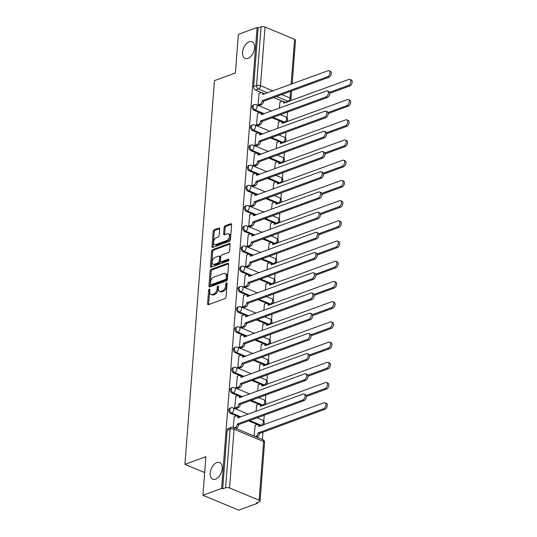 <?xml version="1.0" encoding="UTF-8"?>
<svg xmlns="http://www.w3.org/2000/svg" width="537" height="537" viewBox="0 0 537 537"><rect width="100%" height="100%" fill="white"/><g stroke="black" fill="none" stroke-linecap="round" stroke-linejoin="round"><path stroke-width="0.81" d="M209.349 289.094A0.967 0.577 -67.5 0 0 208.631 290.222L207.591 303.734A1.383 0.826 -67.5 0 0 207.987 304.674A1.383 0.826 -67.5 0 0 208.416 304.667L225.03 298.579A1.383 0.826 -67.5 0 0 226.05 296.968L227.091 283.455A0.967 0.577 -67.5 0 0 226.815 282.798A0.967 0.577 -67.5 0 0 226.513 282.804A0.967 0.577 -67.5 0 0 225.795 283.932L225.661 285.677A4.424 2.638 -67.5 0 1 222.399 290.826L221.009 291.336A4.424 2.638 -67.5 0 1 219.626 291.356A4.424 2.638 -67.5 0 1 218.371 288.349L218.505 286.604A0.967 0.577 -67.5 0 0 218.23 285.946A0.967 0.577 -67.5 0 0 217.928 285.946A0.967 0.577 -67.5 0 0 217.217 287.073L217.082 288.825A4.424 2.638 -67.5 0 1 213.813 293.974L212.43 294.484A4.424 2.638 -67.5 0 1 211.048 294.498A4.424 2.638 -67.5 0 1 209.792 291.497L209.927 289.745A0.967 0.577 -67.5 0 0 209.652 289.087A0.967 0.577 -67.5 0 0 209.349 289.094M209.907 289.967A0.967 0.577 -67.5 0 0 209.678 290.651L208.638 304.164A1.383 0.826 -67.5 0 0 208.658 304.573M227.07 283.677A0.967 0.577 -67.5 0 0 226.842 284.362L226.708 286.114L225.661 285.677M218.492 286.818A0.967 0.577 -67.5 0 0 218.257 287.51L218.123 289.255L217.082 288.825M247.953 58.405A9.015 5.377 -67.5 0 0 254.263 50.042A9.015 5.377 -67.5 0 0 252.048 41.785A9.015 5.377 -67.5 0 0 249.228 41.826A9.015 5.377 -67.5 0 0 242.925 50.189A9.015 5.377 -67.5 0 0 245.134 58.446A9.015 5.377 -67.5 0 0 247.953 58.405M215.579 479.179A9.015 5.377 -67.5 0 0 221.888 470.808A9.015 5.377 -67.5 0 0 219.673 462.558A9.015 5.377 -67.5 0 0 216.854 462.592A9.015 5.377 -67.5 0 0 210.544 470.962A9.015 5.377 -67.5 0 0 212.759 479.212A9.015 5.377 -67.5 0 0 215.579 479.179M282.972 122.315L283.523 122.543A2.819 1.98 69.9 0 0 284.691 122.604L285.724 122.221A2.819 1.98 -110.1 0 1 284.556 122.168L273.051 117.388M281.415 142.527L281.965 142.755A2.819 1.98 69.9 0 0 283.14 142.808L284.174 142.433A2.819 1.98 -110.1 0 1 282.999 142.379L271.494 137.6M279.858 162.738L280.415 162.966A2.819 1.98 69.9 0 0 281.583 163.02L282.616 162.644A2.819 1.98 -110.1 0 1 281.448 162.583L269.943 157.811M278.307 182.942L278.857 183.177A2.819 1.98 69.9 0 0 280.025 183.231L281.059 182.849A2.819 1.98 -110.1 0 1 279.891 182.795L268.386 178.016M276.75 203.154L277.3 203.382A2.819 1.98 69.9 0 0 278.475 203.436L279.508 203.06A2.819 1.98 -110.1 0 1 278.334 203.006L266.829 198.227M275.192 223.365L275.75 223.593A2.819 1.98 69.9 0 0 276.917 223.647L277.951 223.271A2.819 1.98 -110.1 0 1 276.783 223.217L265.278 218.438M273.642 243.576L274.192 243.805A2.819 1.98 69.9 0 0 275.36 243.858L276.394 243.476A2.819 1.98 -110.1 0 1 275.226 243.422L263.721 238.65M272.084 263.781L272.635 264.009A2.819 1.98 69.9 0 0 273.81 264.07L274.843 263.687A2.819 1.98 -110.1 0 1 273.669 263.633L262.163 258.854M270.527 283.992L271.084 284.221A2.819 1.98 69.9 0 0 272.252 284.274L273.286 283.898A2.819 1.98 -110.1 0 1 272.118 283.845L260.613 279.065M268.977 304.204L269.527 304.432A2.819 1.98 69.9 0 0 270.695 304.486L271.729 304.11A2.819 1.98 -110.1 0 1 270.561 304.049L259.056 299.277M267.419 324.408L267.97 324.643A2.819 1.98 69.9 0 0 269.144 324.697L270.178 324.314A2.819 1.98 -110.1 0 1 269.003 324.261L257.505 319.481M265.862 344.62L266.419 344.848A2.819 1.98 69.9 0 0 267.587 344.902L268.621 344.526A2.819 1.98 -110.1 0 1 267.453 344.472L255.948 339.693M264.311 364.831L264.862 365.059A2.819 1.98 69.9 0 0 266.03 365.113L267.064 364.737A2.819 1.98 -110.1 0 1 265.896 364.683L254.39 359.904M262.754 385.042L263.305 385.271A2.819 1.98 69.9 0 0 264.479 385.324L265.513 384.942A2.819 1.98 -110.1 0 1 264.338 384.888L252.84 380.115M261.197 405.247L261.754 405.475A2.819 1.98 69.9 0 0 262.922 405.536L263.956 405.153A2.819 1.98 -110.1 0 1 262.788 405.099L251.282 400.32M259.646 425.458L260.197 425.687A2.819 1.98 69.9 0 0 261.365 425.74L262.398 425.364A2.819 1.98 -110.1 0 1 261.23 425.311L249.725 420.531M219.66 229.057A1.383 0.826 -67.5 0 0 219.271 228.118A1.383 0.826 -67.5 0 0 218.834 228.124L214.176 229.829A1.383 0.826 -67.5 0 0 213.155 231.44L212.001 246.443A1.383 0.826 -67.5 0 0 212.39 247.382A1.383 0.826 -67.5 0 0 212.827 247.382L229.44 241.288A1.383 0.826 -67.5 0 0 230.46 239.683L231.615 224.674A1.383 0.826 -67.5 0 0 231.219 223.734A1.383 0.826 -67.5 0 0 230.789 223.741L225.157 225.808A1.383 0.826 -67.5 0 0 224.137 227.413L223.64 233.837A1.383 0.826 -67.5 0 0 224.036 234.776A1.383 0.826 -67.5 0 0 224.466 234.77L227.258 233.749A3.699 2.208 -67.5 0 1 228.42 233.729A3.699 2.208 -67.5 0 1 229.326 237.119A3.699 2.208 -67.5 0 1 226.735 240.549L215.8 244.557A3.699 2.208 -67.5 0 1 214.646 244.577A3.699 2.208 -67.5 0 1 213.739 241.187A3.699 2.208 -67.5 0 1 216.324 237.757L218.15 237.085A1.383 0.826 -67.5 0 0 219.17 235.481L219.66 229.057M229.554 487.958L259.123 500.236A2.819 1.087 -175.6 0 1 260.049 501.142A2.819 1.087 -175.6 0 1 259.331 501.793L256.418 502.86L257.458 503.29L238.75 510.15L202.919 495.275L205.893 456.665L184.923 464.351L214.451 80.631L235.414 72.945L238.388 34.341L257.095 27.488L221.627 488.415L222.674 488.851L225.587 487.784L230.105 429.097A2.819 1.98 -110.1 0 1 231.225 427.318L228.306 428.385A2.819 1.98 -110.1 0 0 227.191 430.164L230.105 429.097A2.819 1.087 -175.6 0 1 234.072 429.271L229.554 487.958A2.819 1.087 -175.6 0 0 225.587 487.784M202.919 495.275L221.627 488.415M211.135 269.379A1.383 0.826 -67.5 0 0 210.115 270.99L208.96 285.993A1.383 0.826 -67.5 0 0 209.349 286.933A1.383 0.826 -67.5 0 0 209.786 286.926L226.392 280.838A1.383 0.826 -67.5 0 0 227.413 279.227L228.567 264.224A1.383 0.826 -67.5 0 0 228.178 263.284A1.383 0.826 -67.5 0 0 227.742 263.291L211.135 269.379L212.175 269.809A1.383 0.826 -67.5 0 0 211.155 271.42L210.001 286.429A1.383 0.826 -67.5 0 0 210.027 286.839M210.477 266.218L211.632 251.215A1.383 0.826 -67.5 0 1 212.652 249.604L229.265 243.516A1.383 0.826 -67.5 0 1 229.695 243.509A1.383 0.826 -67.5 0 1 230.091 244.449L229.594 250.873A1.383 0.826 -67.5 0 1 228.574 252.484L221.841 254.947A1.383 0.826 -67.5 0 0 220.821 256.558L220.492 260.821A1.383 0.826 -67.5 0 0 220.882 261.761A1.383 0.826 -67.5 0 0 221.318 261.754L228.332 259.183A0.967 0.577 -67.5 0 1 228.634 259.176A0.967 0.577 -67.5 0 1 228.869 260.062A0.967 0.577 -67.5 0 1 228.191 260.962L211.303 267.151A1.383 0.826 -67.5 0 1 210.873 267.158A1.383 0.826 -67.5 0 1 210.477 266.218L211.524 266.654L212.679 251.645L211.632 251.215M285.08 102.339L287.993 101.271A2.819 1.98 -110.1 0 0 289.161 101.325L286.248 102.392A2.819 1.98 -110.1 0 1 285.08 102.339L284.523 102.104M282.321 101.191L273.575 97.559M264.808 93.921L263.633 93.431M261.425 92.518L255.511 90.062L258.431 88.994A2.819 1.98 -110.1 0 1 256.538 85.537L261.056 26.85A2.819 1.087 4.4 0 1 265.023 27.031L294.585 39.302A2.819 1.087 4.4 0 1 295.518 40.208L292.155 83.893M257.458 503.29L257.525 502.451M262.371 439.441L262.942 432.023M263.486 424.968L263.513 424.613M263.781 421.162L264.238 415.215M265.043 404.757L265.07 404.408M265.332 400.951L265.795 395.004M266.594 384.552L266.627 384.197M266.889 380.74L267.345 374.792M268.151 364.341L268.178 363.985M268.446 360.535L268.903 354.588M269.708 344.13L269.735 343.781M269.997 340.324L270.46 334.376M271.259 323.918L271.292 323.569M271.554 320.112L272.011 314.165M272.816 303.714L272.843 303.358M273.111 299.901L273.568 293.954M274.373 283.502L274.4 283.147M274.662 279.696L275.125 273.749M275.924 263.291L275.951 262.942M276.219 259.485L276.676 253.538M277.481 243.086L277.508 242.731M277.777 239.274L278.233 233.327M279.039 222.875L279.065 222.519M279.327 219.069L279.79 213.115M280.589 202.664L280.616 202.315M280.885 198.858L281.341 192.911M282.147 182.452L282.173 182.103M282.442 178.646L282.898 172.699M283.704 162.248L283.731 161.892M283.992 158.435L284.456 152.488M285.254 142.036L285.281 141.681M285.55 138.231L286.006 132.283M286.812 121.825L286.839 121.476M287.107 118.019L287.563 112.072M257.095 27.488L258.143 27.917L261.056 26.85M255.135 425.324L254.122 436.017M234.239 416.652L233.226 427.345M235.797 396.44L234.716 408.019L236.293 408.523M256.686 405.113L256.015 411.376M237.347 376.229L236.267 387.815L237.844 388.311M258.243 384.901L257.572 391.164M238.905 356.018L237.824 367.603L239.401 368.107M259.801 364.697L259.129 370.953M240.462 335.813L239.381 347.392L240.959 347.895M261.351 344.486L260.68 350.748M242.012 315.602L240.932 327.181L242.509 327.684M262.908 324.274L262.237 330.537M243.57 295.39L242.489 306.976L244.067 307.473M264.466 304.07L263.795 310.326M245.127 275.186L244.046 286.765L245.624 287.268M266.016 283.858L265.345 290.114M246.678 254.974L245.597 266.553L247.174 267.057M267.574 263.647L266.902 269.91M248.235 234.763L247.154 246.349L248.732 246.845M269.131 243.436L268.46 249.698M249.792 214.552L248.712 226.137L250.289 226.641M270.682 223.231L270.01 229.487M251.343 194.347L250.262 205.926L251.84 206.43M272.239 203.02L271.568 209.282M252.9 174.136L251.819 185.715L253.397 186.218M273.796 182.808L273.125 189.071M254.457 153.924L253.377 165.51L254.954 166.007M275.347 162.604L274.675 168.86M256.008 133.713L254.927 145.299L256.505 145.802M276.904 142.392L276.233 148.648M257.565 113.508L256.485 125.087L258.062 125.591M278.461 122.181L277.79 128.444M259.123 93.297L258.042 104.883L259.619 105.38M280.764 121.402L272.017 117.771M263.251 114.133L262.076 113.643M259.874 112.723L253.961 110.273L254.994 109.89A2.819 1.98 -110.1 0 1 253.135 107.205A2.819 1.98 -110.1 0 1 254.223 104.655L253.189 105.037A2.819 1.98 69.9 0 0 252.101 107.581A2.819 1.98 69.9 0 0 253.961 110.273M279.206 141.607L270.46 137.975M261.694 134.337L260.519 133.854M258.317 132.934L252.403 130.478L253.437 130.102A2.819 1.98 -110.1 0 1 251.578 127.417A2.819 1.98 -110.1 0 1 252.665 124.866L251.631 125.242A2.819 1.98 69.9 0 0 250.544 127.793A2.819 1.98 69.9 0 0 252.403 130.478M277.656 161.818L268.909 158.187M260.143 154.549L258.968 154.059M256.76 153.146L250.846 150.689L251.88 150.313A2.819 1.98 -110.1 0 1 250.02 147.621A2.819 1.98 -110.1 0 1 251.115 145.077L250.081 145.453A2.819 1.98 69.9 0 0 248.987 148.004A2.819 1.98 69.9 0 0 250.846 150.689M276.099 182.03L267.352 178.398M258.586 174.76L257.411 174.27M255.209 173.357L249.296 170.9L250.329 170.518A2.819 1.98 -110.1 0 1 248.47 167.833A2.819 1.98 -110.1 0 1 249.557 165.282L248.524 165.665A2.819 1.98 69.9 0 0 247.436 168.215A2.819 1.98 69.9 0 0 249.296 170.9M274.541 202.241L265.795 198.609M257.028 194.965L255.854 194.481M253.652 193.562L247.738 191.112L248.772 190.729A2.819 1.98 -110.1 0 1 246.913 188.044A2.819 1.98 -110.1 0 1 248 185.493L246.966 185.869A2.819 1.98 69.9 0 0 245.879 188.42A2.819 1.98 69.9 0 0 247.738 191.112M272.991 222.446L264.244 218.814M255.478 215.176L254.303 214.686M252.095 213.773L246.181 211.316L247.215 210.94A2.819 1.98 -110.1 0 1 245.355 208.249A2.819 1.98 -110.1 0 1 246.449 205.705L245.416 206.08A2.819 1.98 69.9 0 0 244.322 208.631A2.819 1.98 69.9 0 0 246.181 211.316M271.433 242.657L262.687 239.025M253.92 235.387L252.746 234.897M250.544 233.984L244.63 231.528L245.664 231.152A2.819 1.98 -110.1 0 1 243.805 228.46A2.819 1.98 -110.1 0 1 244.892 225.909L243.858 226.292A2.819 1.98 69.9 0 0 242.771 228.843A2.819 1.98 69.9 0 0 244.63 231.528M269.876 262.868L261.13 259.237M252.363 255.599L251.188 255.109M248.987 254.189L243.073 251.739L244.107 251.356A2.819 1.98 -110.1 0 1 242.247 248.671A2.819 1.98 -110.1 0 1 243.335 246.121L242.301 246.503A2.819 1.98 69.9 0 0 241.214 249.047A2.819 1.98 69.9 0 0 243.073 251.739M268.325 283.08L259.579 279.441M250.813 275.803L249.638 275.32M247.429 274.4L241.516 271.944L242.549 271.568A2.819 1.98 -110.1 0 1 240.69 268.883A2.819 1.98 -110.1 0 1 241.784 266.332L240.751 266.708A2.819 1.98 69.9 0 0 239.656 269.259A2.819 1.98 69.9 0 0 241.516 271.944M266.768 303.284L258.022 299.653M249.255 296.015L248.081 295.525M245.879 294.612L239.965 292.155L240.999 291.779A2.819 1.98 -110.1 0 1 239.14 289.087A2.819 1.98 -110.1 0 1 240.227 286.543L239.193 286.919A2.819 1.98 69.9 0 0 238.106 289.47A2.819 1.98 69.9 0 0 239.965 292.155M265.211 323.496L256.464 319.864M247.705 316.226L246.523 315.736M244.322 314.823L238.408 312.366L239.442 311.984A2.819 1.98 -110.1 0 1 237.582 309.299A2.819 1.98 -110.1 0 1 238.67 306.748L237.636 307.13A2.819 1.98 69.9 0 0 236.548 309.681A2.819 1.98 69.9 0 0 238.408 312.366M263.66 343.707L254.914 340.075M246.147 336.43L244.973 335.947M242.764 335.028L236.851 332.578L237.884 332.195A2.819 1.98 -110.1 0 1 236.025 329.51A2.819 1.98 -110.1 0 1 237.119 326.959L236.085 327.335A2.819 1.98 69.9 0 0 234.991 329.886A2.819 1.98 69.9 0 0 236.851 332.578M262.103 363.911L253.357 360.28M244.59 356.642L243.415 356.152M241.214 355.239L235.3 352.782L236.334 352.406A2.819 1.98 -110.1 0 1 234.474 349.715A2.819 1.98 -110.1 0 1 235.562 347.171L234.528 347.546A2.819 1.98 69.9 0 0 233.441 350.097A2.819 1.98 69.9 0 0 235.3 352.782M260.546 384.123L251.799 380.491M243.039 376.853L241.858 376.363M239.656 375.45L233.743 372.993L234.776 372.618A2.819 1.98 -110.1 0 1 232.917 369.926A2.819 1.98 -110.1 0 1 234.004 367.375L232.971 367.758A2.819 1.98 69.9 0 0 231.883 370.308A2.819 1.98 69.9 0 0 233.743 372.993M258.995 404.334L250.249 400.703M241.482 397.065L240.308 396.575M238.099 395.655L232.185 393.205L233.226 392.822A2.819 1.98 -110.1 0 1 231.36 390.137A2.819 1.98 -110.1 0 1 232.454 387.586L231.42 387.969A2.819 1.98 69.9 0 0 230.326 390.513A2.819 1.98 69.9 0 0 232.185 393.205M257.438 424.545L248.691 420.914M239.925 417.269L238.75 416.786M236.548 415.866L230.635 413.409L231.669 413.034A2.819 1.98 -110.1 0 1 229.809 410.349A2.819 1.98 -110.1 0 1 230.897 407.798L229.863 408.174A2.819 1.98 69.9 0 0 228.775 410.724A2.819 1.98 69.9 0 0 230.635 413.409M184.923 464.351L204.671 472.547M280.012 101.97L279.341 108.232M258.143 27.917L253.625 86.605A2.819 1.98 69.9 0 0 255.511 90.062M222.674 488.851L227.191 430.164M211.048 294.498L212.088 294.934A4.424 2.638 -67.5 0 0 213.478 294.914L212.43 294.484M218.123 289.255A4.424 2.638 -67.5 0 1 214.86 294.41L213.478 294.914M219.626 291.356L220.673 291.786A4.424 2.638 -67.5 0 0 222.056 291.772L221.009 291.336M226.708 286.114A4.424 2.638 -67.5 0 1 223.439 291.262L222.056 291.772M228.547 263.815L212.175 269.809M210.356 284.12A0.967 0.577 -67.5 0 0 210.632 284.778A0.967 0.577 -67.5 0 0 210.934 284.771L225.513 279.428A0.967 0.577 -67.5 0 0 226.231 278.3L226.372 276.461A4.424 2.638 -67.5 0 0 225.117 273.454A4.424 2.638 -67.5 0 0 223.734 273.474L213.766 277.126A4.424 2.638 -67.5 0 0 210.497 282.274L210.356 284.12M210.632 284.778L211.679 285.214A0.967 0.577 -67.5 0 0 211.981 285.207L210.934 284.771M225.117 273.454L226.158 273.89A4.424 2.638 -67.5 0 1 227.419 276.891L227.272 278.737A0.967 0.577 -67.5 0 1 226.56 279.864L211.981 285.207M230.071 244.04L213.699 250.041A1.383 0.826 -67.5 0 0 212.679 251.645M220.882 261.761L221.929 262.19A1.383 0.826 -67.5 0 0 222.358 262.184L228.91 259.787M214.847 257.512A3.699 2.208 -67.5 0 0 212.263 260.942A3.699 2.208 -67.5 0 0 213.169 264.332A3.699 2.208 -67.5 0 0 214.323 264.318L218.176 262.902A1.383 0.826 -67.5 0 0 219.197 261.291L219.526 257.035A1.383 0.826 -67.5 0 0 219.136 256.095A1.383 0.826 -67.5 0 0 218.7 256.102L214.847 257.512M213.169 264.332L214.216 264.761A3.699 2.208 -67.5 0 0 215.371 264.748L214.323 264.318M219.136 256.095L220.177 256.525A1.383 0.826 -67.5 0 1 220.573 257.465L220.244 261.727A1.383 0.826 -67.5 0 1 219.224 263.338L215.371 264.748M211.524 266.654A1.383 0.826 -67.5 0 0 211.544 267.064M214.646 244.577L215.686 245.006A3.699 2.208 -67.5 0 0 216.847 244.993L215.8 244.557M228.42 233.729L229.46 234.166A3.699 2.208 -67.5 0 1 230.366 237.555A3.699 2.208 -67.5 0 1 227.782 240.985L216.847 244.993M231.588 224.265L226.205 226.238A1.383 0.826 -67.5 0 0 225.184 227.849L224.688 234.273A1.383 0.826 -67.5 0 0 224.708 234.682M219.64 228.648L215.223 230.266A1.383 0.826 -67.5 0 0 214.203 231.877L213.048 246.879A1.383 0.826 -67.5 0 0 213.068 247.288M255.25 436.487L256.136 436.158A2.819 1.678 -67.5 0 0 258.216 432.882L323.569 408.738A3.242 1.933 -67.5 0 0 325.838 405.73A3.242 1.933 -67.5 0 0 325.039 402.763A3.242 1.933 -67.5 0 0 324.026 402.777L258.706 426.532A2.819 1.678 -67.5 0 0 257.901 424.619A2.819 1.678 -67.5 0 0 257.022 424.633L254.941 425.398M257.901 424.619L259.264 425.183A2.819 1.678 112.5 0 1 260.015 426.244M325.039 402.763L326.402 403.327A3.242 1.933 112.5 0 1 327.194 406.294A3.242 1.933 112.5 0 1 324.925 409.301L259.572 433.446A2.819 1.678 112.5 0 1 257.492 436.722L256.136 436.158M256.605 437.051L257.492 436.722M259.586 433.252L258.23 432.688M234.354 427.808L235.24 427.486A2.819 1.678 -67.5 0 0 237.32 424.203L238.683 424.767A2.819 1.678 112.5 0 1 236.602 428.049L235.716 428.372M237.334 424.008L302.68 400.058A3.242 1.933 -67.5 0 0 304.942 397.058A3.242 1.933 -67.5 0 0 304.15 394.091A3.242 1.933 -67.5 0 0 303.137 394.104L237.81 417.86A2.819 1.678 -67.5 0 0 237.012 415.947L238.368 416.511A2.819 1.678 112.5 0 1 239.119 417.564M304.15 394.091L305.506 394.655A3.242 1.933 112.5 0 1 306.305 397.622A3.242 1.933 112.5 0 1 304.036 400.622L238.697 424.572M237.012 415.947A2.819 1.678 -67.5 0 0 236.132 415.953L234.045 416.719M306.244 395.447L325.127 388.526A3.242 1.933 -67.5 0 0 327.395 385.519A3.242 1.933 -67.5 0 0 326.597 382.552A3.242 1.933 -67.5 0 0 325.583 382.566L260.257 406.321A2.819 1.678 -67.5 0 0 259.458 404.408A2.819 1.678 -67.5 0 0 258.579 404.421L256.491 405.187M259.458 404.408L260.814 404.972A2.819 1.678 112.5 0 1 261.566 406.032M326.597 382.552L327.953 383.116A3.242 1.933 112.5 0 1 328.751 386.083A3.242 1.933 112.5 0 1 326.483 389.09L306.439 396.44M307.795 375.235L326.677 368.315A3.242 1.933 -67.5 0 0 328.946 365.314A3.242 1.933 -67.5 0 0 328.154 362.347A3.242 1.933 -67.5 0 0 327.14 362.361L261.814 386.116A2.819 1.678 -67.5 0 0 261.016 384.203A2.819 1.678 -67.5 0 0 260.13 384.21L258.049 384.975M261.016 384.203L262.371 384.767A2.819 1.678 112.5 0 1 263.123 385.821M328.154 362.347L329.51 362.911A3.242 1.933 112.5 0 1 330.302 365.878A3.242 1.933 112.5 0 1 328.04 368.879L307.99 376.229M309.352 355.031L328.235 348.11A3.242 1.933 -67.5 0 0 330.503 345.103A3.242 1.933 -67.5 0 0 329.705 342.136A3.242 1.933 -67.5 0 0 328.691 342.15L263.372 365.905A2.819 1.678 -67.5 0 0 262.566 363.992A2.819 1.678 -67.5 0 0 261.687 364.005L259.599 364.764M262.566 363.992L263.929 364.556A2.819 1.678 112.5 0 1 264.681 365.61M329.705 342.136L331.067 342.7A3.242 1.933 112.5 0 1 331.859 345.667A3.242 1.933 112.5 0 1 329.59 348.674L309.547 356.018M234.736 408.033L236.797 407.274A2.819 1.678 -67.5 0 0 238.878 403.999L240.234 404.562A2.819 1.678 112.5 0 1 238.153 407.838L236.099 408.597M238.891 403.804L304.231 379.854A3.242 1.933 -67.5 0 0 306.499 376.846A3.242 1.933 -67.5 0 0 305.707 373.88A3.242 1.933 -67.5 0 0 304.694 373.893L239.368 397.649A2.819 1.678 -67.5 0 0 238.562 395.735L239.925 396.299A2.819 1.678 112.5 0 1 240.677 397.36M305.707 373.88L307.063 374.443A3.242 1.933 112.5 0 1 307.855 377.41A3.242 1.933 112.5 0 1 305.593 380.418L240.247 404.368M238.562 395.735A2.819 1.678 -67.5 0 0 237.683 395.749L235.602 396.514M236.293 387.821L238.354 387.07A2.819 1.678 -67.5 0 0 240.435 383.787L241.791 384.351A2.819 1.678 112.5 0 1 239.71 387.633L237.649 388.385M240.448 383.593L305.788 359.642A3.242 1.933 -67.5 0 0 308.057 356.635A3.242 1.933 -67.5 0 0 307.258 353.668A3.242 1.933 -67.5 0 0 306.244 353.682L240.918 377.437A2.819 1.678 -67.5 0 0 240.12 375.524L241.475 376.088A2.819 1.678 112.5 0 1 242.234 377.149M307.258 353.668L308.614 354.232A3.242 1.933 112.5 0 1 309.413 357.199A3.242 1.933 112.5 0 1 307.144 360.206L241.804 384.156M240.12 375.524A2.819 1.678 -67.5 0 0 239.24 375.538L237.153 376.303M237.851 367.61L239.905 366.858A2.819 1.678 -67.5 0 0 241.986 363.576L243.348 364.14A2.819 1.678 112.5 0 1 241.267 367.422L239.207 368.174M241.999 363.381L307.345 339.431A3.242 1.933 -67.5 0 0 309.607 336.424A3.242 1.933 -67.5 0 0 308.815 333.464A3.242 1.933 -67.5 0 0 307.802 333.477L242.476 357.233A2.819 1.678 -67.5 0 0 241.677 355.319L243.033 355.883A2.819 1.678 112.5 0 1 243.785 356.937M308.815 333.464L310.171 334.027A3.242 1.933 112.5 0 1 310.97 336.988A3.242 1.933 112.5 0 1 308.701 339.995L243.362 363.945M241.677 355.319A2.819 1.678 -67.5 0 0 240.798 355.326L238.71 356.091M310.91 334.82L329.792 327.899A3.242 1.933 -67.5 0 0 332.054 324.892A3.242 1.933 -67.5 0 0 331.262 321.925A3.242 1.933 -67.5 0 0 330.248 321.938L264.922 345.694A2.819 1.678 -67.5 0 0 264.123 343.781A2.819 1.678 -67.5 0 0 263.244 343.794L261.157 344.559M264.123 343.781L265.479 344.345A2.819 1.678 112.5 0 1 266.231 345.405M331.262 321.925L332.618 322.489A3.242 1.933 112.5 0 1 333.417 325.456A3.242 1.933 112.5 0 1 331.148 328.463L311.104 335.813M312.46 314.608L331.342 307.688A3.242 1.933 -67.5 0 0 333.611 304.68A3.242 1.933 -67.5 0 0 332.819 301.713A3.242 1.933 -67.5 0 0 331.806 301.727L266.48 325.482A2.819 1.678 -67.5 0 0 265.681 323.569A2.819 1.678 -67.5 0 0 264.795 323.583L262.714 324.348M265.681 323.569L267.037 324.133A2.819 1.678 112.5 0 1 267.788 325.194M332.819 301.713L334.175 302.277A3.242 1.933 112.5 0 1 334.967 305.244A3.242 1.933 112.5 0 1 332.705 308.251L312.655 315.602M239.401 347.405L241.462 346.647A2.819 1.678 -67.5 0 0 243.543 343.371L244.899 343.935A2.819 1.678 112.5 0 1 242.818 347.211L240.757 347.969M243.556 343.177L308.896 319.226A3.242 1.933 -67.5 0 0 311.165 316.219A3.242 1.933 -67.5 0 0 310.366 313.252A3.242 1.933 -67.5 0 0 309.359 313.266L244.033 337.021A2.819 1.678 -67.5 0 0 243.227 335.108L244.59 335.672A2.819 1.678 112.5 0 1 245.342 336.726M310.366 313.252L311.728 313.816A3.242 1.933 112.5 0 1 312.521 316.783A3.242 1.933 112.5 0 1 310.258 319.79L244.912 343.74M243.227 335.108A2.819 1.678 -67.5 0 0 242.348 335.122L240.267 335.88M240.959 327.194L243.019 326.436A2.819 1.678 -67.5 0 0 245.1 323.16L246.456 323.724A2.819 1.678 112.5 0 1 244.375 326.999L242.315 327.758M245.114 322.965L310.453 299.015A3.242 1.933 -67.5 0 0 312.722 296.008A3.242 1.933 -67.5 0 0 311.923 293.041A3.242 1.933 -67.5 0 0 310.91 293.054L245.584 316.81A2.819 1.678 -67.5 0 0 244.785 314.897L246.141 315.461A2.819 1.678 112.5 0 1 246.899 316.521M311.923 293.041L313.279 293.605A3.242 1.933 112.5 0 1 314.078 296.572A3.242 1.933 112.5 0 1 311.809 299.579L246.47 323.529M244.785 314.897A2.819 1.678 -67.5 0 0 243.905 314.91L241.818 315.675M314.017 294.404L332.9 287.483A3.242 1.933 -67.5 0 0 335.169 284.476A3.242 1.933 -67.5 0 0 334.37 281.509A3.242 1.933 -67.5 0 0 333.356 281.522L268.037 305.278A2.819 1.678 -67.5 0 0 267.231 303.365A2.819 1.678 -67.5 0 0 266.352 303.371L264.264 304.137M267.231 303.365L268.594 303.929A2.819 1.678 112.5 0 1 269.346 304.982M334.37 281.509L335.732 282.073A3.242 1.933 112.5 0 1 336.524 285.04A3.242 1.933 112.5 0 1 334.256 288.047L314.212 295.39M315.575 274.192L334.457 267.272A3.242 1.933 -67.5 0 0 336.719 264.264A3.242 1.933 -67.5 0 0 335.927 261.297A3.242 1.933 -67.5 0 0 334.913 261.311L269.587 285.066A2.819 1.678 -67.5 0 0 268.789 283.153A2.819 1.678 -67.5 0 0 267.909 283.167L265.822 283.932M268.789 283.153L270.145 283.717A2.819 1.678 112.5 0 1 270.896 284.778M335.927 261.297L337.283 261.861A3.242 1.933 112.5 0 1 338.082 264.828A3.242 1.933 112.5 0 1 335.813 267.835L315.769 275.179M317.125 253.981L336.008 247.06A3.242 1.933 -67.5 0 0 338.276 244.053A3.242 1.933 -67.5 0 0 337.484 241.086A3.242 1.933 -67.5 0 0 336.471 241.1L271.145 264.855A2.819 1.678 -67.5 0 0 270.346 262.942A2.819 1.678 -67.5 0 0 269.46 262.955L267.379 263.721M270.346 262.942L271.702 263.506A2.819 1.678 112.5 0 1 272.454 264.566M337.484 241.086L338.84 241.65A3.242 1.933 112.5 0 1 339.632 244.617A3.242 1.933 112.5 0 1 337.37 247.624L317.32 254.974M318.683 233.77L337.565 226.849A3.242 1.933 -67.5 0 0 339.834 223.842A3.242 1.933 -67.5 0 0 339.035 220.882A3.242 1.933 -67.5 0 0 338.021 220.895L272.702 244.65A2.819 1.678 -67.5 0 0 271.897 242.737A2.819 1.678 -67.5 0 0 271.017 242.744L268.93 243.509M271.897 242.737L273.259 243.301A2.819 1.678 112.5 0 1 274.011 244.355M339.035 220.882L340.398 221.445A3.242 1.933 112.5 0 1 341.19 224.406A3.242 1.933 112.5 0 1 338.921 227.413L318.877 234.763M320.24 213.565L339.122 206.644A3.242 1.933 -67.5 0 0 341.384 203.637A3.242 1.933 -67.5 0 0 340.592 200.67A3.242 1.933 -67.5 0 0 339.579 200.684L274.253 224.439A2.819 1.678 -67.5 0 0 273.454 222.526A2.819 1.678 -67.5 0 0 272.574 222.54L270.487 223.298M273.454 222.526L274.81 223.09A2.819 1.678 112.5 0 1 275.562 224.144M340.592 200.67L341.948 201.234A3.242 1.933 112.5 0 1 342.747 204.201A3.242 1.933 112.5 0 1 340.478 207.208L320.435 214.552M321.791 193.354L340.673 186.433A3.242 1.933 -67.5 0 0 342.942 183.426A3.242 1.933 -67.5 0 0 342.15 180.459A3.242 1.933 -67.5 0 0 341.136 180.472L275.81 204.228A2.819 1.678 -67.5 0 0 275.011 202.315A2.819 1.678 -67.5 0 0 274.125 202.328L272.044 203.093M275.011 202.315L276.367 202.879A2.819 1.678 112.5 0 1 277.119 203.939M342.15 180.459L343.505 181.023A3.242 1.933 112.5 0 1 344.298 183.99A3.242 1.933 112.5 0 1 342.035 186.997L321.985 194.347M323.348 173.142L342.23 166.222A3.242 1.933 -67.5 0 0 344.499 163.214A3.242 1.933 -67.5 0 0 343.7 160.248A3.242 1.933 -67.5 0 0 342.687 160.261L277.367 184.016A2.819 1.678 -67.5 0 0 276.562 182.103A2.819 1.678 -67.5 0 0 275.682 182.117L273.595 182.882M276.562 182.103L277.924 182.667A2.819 1.678 112.5 0 1 278.676 183.728M343.7 160.248L345.063 160.811A3.242 1.933 112.5 0 1 345.855 163.778A3.242 1.933 112.5 0 1 343.586 166.785L323.543 174.136M324.905 152.938L343.787 146.01A3.242 1.933 -67.5 0 0 346.05 143.01A3.242 1.933 -67.5 0 0 345.257 140.043A3.242 1.933 -67.5 0 0 344.244 140.056L278.918 163.812A2.819 1.678 -67.5 0 0 278.119 161.899A2.819 1.678 -67.5 0 0 277.24 161.905L275.152 162.671M278.119 161.899L279.475 162.463A2.819 1.678 112.5 0 1 280.227 163.517M345.257 140.043L346.613 140.607A3.242 1.933 112.5 0 1 347.412 143.574A3.242 1.933 112.5 0 1 345.143 146.574L325.1 153.924M242.516 306.983L244.57 306.231A2.819 1.678 -67.5 0 0 246.651 302.949L248.013 303.512A2.819 1.678 112.5 0 1 245.933 306.795L243.872 307.547M246.664 302.754L312.01 278.804A3.242 1.933 -67.5 0 0 314.273 275.796A3.242 1.933 -67.5 0 0 313.48 272.83A3.242 1.933 -67.5 0 0 312.467 272.843L247.141 296.599A2.819 1.678 -67.5 0 0 246.342 294.685L247.698 295.249A2.819 1.678 112.5 0 1 248.45 296.31M313.48 272.83L314.836 273.393A3.242 1.933 112.5 0 1 315.635 276.36A3.242 1.933 112.5 0 1 313.366 279.368L248.027 303.318M246.342 294.685A2.819 1.678 -67.5 0 0 245.463 294.699L243.375 295.464M244.067 286.778L246.127 286.02A2.819 1.678 -67.5 0 0 248.208 282.737L249.564 283.301A2.819 1.678 112.5 0 1 247.483 286.583L245.422 287.342M248.222 282.543L313.561 258.592A3.242 1.933 -67.5 0 0 315.83 255.592A3.242 1.933 -67.5 0 0 315.031 252.625A3.242 1.933 -67.5 0 0 314.024 252.638L248.698 276.394A2.819 1.678 -67.5 0 0 247.893 274.481L249.255 275.045A2.819 1.678 112.5 0 1 250.007 276.099M315.031 252.625L316.394 253.189A3.242 1.933 112.5 0 1 317.186 256.156A3.242 1.933 112.5 0 1 314.924 259.156L249.577 283.106M247.893 274.481A2.819 1.678 -67.5 0 0 247.013 274.488L244.932 275.253M245.624 266.567L247.685 265.808A2.819 1.678 -67.5 0 0 249.765 262.533L251.121 263.096A2.819 1.678 112.5 0 1 249.04 266.372L246.98 267.131M249.779 262.338L315.118 238.388A3.242 1.933 -67.5 0 0 317.387 235.381A3.242 1.933 -67.5 0 0 316.588 232.414A3.242 1.933 -67.5 0 0 315.575 232.427L250.249 256.183A2.819 1.678 -67.5 0 0 249.45 254.27L250.806 254.833A2.819 1.678 112.5 0 1 251.564 255.894M316.588 232.414L317.944 232.977A3.242 1.933 112.5 0 1 318.743 235.944A3.242 1.933 112.5 0 1 316.474 238.952L251.135 262.902M249.45 254.27A2.819 1.678 -67.5 0 0 248.571 254.283L246.483 255.048M247.174 246.355L249.235 245.604A2.819 1.678 -67.5 0 0 251.316 242.321L252.672 242.885A2.819 1.678 112.5 0 1 250.598 246.168L248.537 246.919M251.329 242.127L316.676 218.176A3.242 1.933 -67.5 0 0 318.938 215.169A3.242 1.933 -67.5 0 0 318.146 212.202A3.242 1.933 -67.5 0 0 317.132 212.216L251.806 235.971A2.819 1.678 -67.5 0 0 251.007 234.058L252.363 234.622A2.819 1.678 112.5 0 1 253.115 235.683M318.146 212.202L319.502 212.766A3.242 1.933 112.5 0 1 320.3 215.733A3.242 1.933 112.5 0 1 318.032 218.74L252.692 242.69M251.007 234.058A2.819 1.678 -67.5 0 0 250.128 234.072L248.04 234.837M248.732 226.144L250.792 225.392A2.819 1.678 -67.5 0 0 252.873 222.11L254.229 222.674A2.819 1.678 112.5 0 1 252.148 225.956L250.088 226.708M252.887 221.915L318.226 197.965A3.242 1.933 -67.5 0 0 320.495 194.958A3.242 1.933 -67.5 0 0 319.696 191.998A3.242 1.933 -67.5 0 0 318.689 192.011L253.363 215.767A2.819 1.678 -67.5 0 0 252.558 213.854L253.92 214.417A2.819 1.678 112.5 0 1 254.672 215.471M319.696 191.998L321.059 192.561A3.242 1.933 112.5 0 1 321.851 195.522A3.242 1.933 112.5 0 1 319.589 198.529L254.243 222.479M252.558 213.854A2.819 1.678 -67.5 0 0 251.678 213.86L249.598 214.625M250.289 205.94L252.35 205.181A2.819 1.678 -67.5 0 0 254.424 201.899L255.787 202.462A2.819 1.678 112.5 0 1 253.706 205.745L251.645 206.503M254.444 201.711L319.784 177.76A3.242 1.933 -67.5 0 0 322.052 174.753A3.242 1.933 -67.5 0 0 321.254 171.786A3.242 1.933 -67.5 0 0 320.24 171.8L254.914 195.555A2.819 1.678 -67.5 0 0 254.115 193.642L255.471 194.206A2.819 1.678 112.5 0 1 256.23 195.26M321.254 171.786L322.609 172.35A3.242 1.933 112.5 0 1 323.408 175.317A3.242 1.933 112.5 0 1 321.139 178.324L255.8 202.274M254.115 193.642A2.819 1.678 -67.5 0 0 253.236 193.656L251.148 194.414M251.84 185.728L253.9 184.97A2.819 1.678 -67.5 0 0 255.981 181.694L257.337 182.258A2.819 1.678 112.5 0 1 255.263 185.533L253.202 186.292M255.995 181.499L321.341 157.549A3.242 1.933 -67.5 0 0 323.603 154.542A3.242 1.933 -67.5 0 0 322.811 151.575A3.242 1.933 -67.5 0 0 321.797 151.588L256.471 175.344A2.819 1.678 -67.5 0 0 255.672 173.431L257.028 173.995A2.819 1.678 112.5 0 1 257.78 175.055M322.811 151.575L324.167 152.139A3.242 1.933 112.5 0 1 324.966 155.106A3.242 1.933 112.5 0 1 322.697 158.113L257.357 182.063M255.672 173.431A2.819 1.678 -67.5 0 0 254.793 173.444L252.705 174.21M253.397 165.517L255.458 164.765A2.819 1.678 -67.5 0 0 257.538 161.483L258.894 162.046A2.819 1.678 112.5 0 1 256.814 165.329L254.753 166.081M257.552 161.288L322.891 137.338A3.242 1.933 -67.5 0 0 325.16 134.331A3.242 1.933 -67.5 0 0 324.361 131.364A3.242 1.933 -67.5 0 0 323.348 131.377L258.029 155.133A2.819 1.678 -67.5 0 0 257.223 153.22L258.586 153.783A2.819 1.678 112.5 0 1 259.337 154.844M324.361 131.364L325.724 131.927A3.242 1.933 112.5 0 1 326.516 134.894A3.242 1.933 112.5 0 1 324.247 137.902L258.908 161.852M257.223 153.22A2.819 1.678 -67.5 0 0 256.344 153.233L254.263 153.998M326.456 132.726L345.338 125.806A3.242 1.933 -67.5 0 0 347.607 122.798A3.242 1.933 -67.5 0 0 346.815 119.832A3.242 1.933 -67.5 0 0 345.801 119.845L280.475 143.601A2.819 1.678 -67.5 0 0 279.676 141.687A2.819 1.678 -67.5 0 0 278.79 141.701L276.709 142.466M279.676 141.687L281.032 142.251A2.819 1.678 112.5 0 1 281.784 143.312M346.815 119.832L348.171 120.395A3.242 1.933 112.5 0 1 348.963 123.362A3.242 1.933 112.5 0 1 346.701 126.37L326.65 133.713M254.954 145.305L257.015 144.554A2.819 1.678 -67.5 0 0 259.089 141.271L260.452 141.835A2.819 1.678 112.5 0 1 258.371 145.118L256.31 145.869M259.109 141.077L324.449 117.126A3.242 1.933 -67.5 0 0 326.718 114.126A3.242 1.933 -67.5 0 0 325.919 111.159A3.242 1.933 -67.5 0 0 324.905 111.172L259.579 134.928A2.819 1.678 -67.5 0 0 258.78 133.015L260.136 133.579A2.819 1.678 112.5 0 1 260.888 134.633M325.919 111.159L327.275 111.723A3.242 1.933 112.5 0 1 328.073 114.69A3.242 1.933 112.5 0 1 325.805 117.69L260.465 141.64M258.78 133.015A2.819 1.678 -67.5 0 0 257.901 133.022L255.813 133.787M328.013 112.515L346.895 105.594A3.242 1.933 -67.5 0 0 349.164 102.587A3.242 1.933 -67.5 0 0 348.365 99.62A3.242 1.933 -67.5 0 0 347.352 99.634L282.032 123.389A2.819 1.678 -67.5 0 0 281.227 121.476A2.819 1.678 -67.5 0 0 280.348 121.49L278.26 122.255M281.227 121.476L282.59 122.04A2.819 1.678 112.5 0 1 283.341 123.101M348.365 99.62L349.728 100.184A3.242 1.933 112.5 0 1 350.52 103.151A3.242 1.933 112.5 0 1 348.251 106.158L328.208 113.508M256.505 125.101L258.565 124.342A2.819 1.678 -67.5 0 0 260.646 121.067L262.002 121.63A2.819 1.678 112.5 0 1 259.928 124.906L257.867 125.665M260.66 120.872L326.006 96.922A3.242 1.933 -67.5 0 0 328.268 93.915A3.242 1.933 -67.5 0 0 327.476 90.948A3.242 1.933 -67.5 0 0 326.462 90.961L261.136 114.717A2.819 1.678 -67.5 0 0 260.338 112.804L261.694 113.367A2.819 1.678 112.5 0 1 262.445 114.428M327.476 90.948L328.832 91.512A3.242 1.933 112.5 0 1 329.624 94.478A3.242 1.933 112.5 0 1 327.362 97.486L262.022 121.436M260.338 112.804A2.819 1.678 -67.5 0 0 259.452 112.817L257.371 113.582M329.57 92.304L348.453 85.383A3.242 1.933 -67.5 0 0 350.715 82.376A3.242 1.933 -67.5 0 0 349.923 79.416A3.242 1.933 -67.5 0 0 348.909 79.429L283.583 103.185A2.819 1.678 -67.5 0 0 282.784 101.271A2.819 1.678 -67.5 0 0 281.905 101.278L279.817 102.043M282.784 101.271L284.14 101.835A2.819 1.678 112.5 0 1 284.892 102.889M349.923 79.416L351.279 79.979A3.242 1.933 112.5 0 1 352.077 82.94A3.242 1.933 112.5 0 1 349.809 85.947L329.765 93.297M258.062 104.89L260.123 104.138A2.819 1.678 -67.5 0 0 262.204 100.855L263.56 101.419A2.819 1.678 112.5 0 1 261.479 104.702L259.418 105.453M262.217 100.661L327.557 76.71A3.242 1.933 -67.5 0 0 329.825 73.703A3.242 1.933 -67.5 0 0 329.027 70.736A3.242 1.933 -67.5 0 0 328.013 70.75L262.694 94.505A2.819 1.678 -67.5 0 0 261.888 92.592L263.251 93.156A2.819 1.678 112.5 0 1 264.003 94.217M329.027 70.736L330.389 71.3A3.242 1.933 112.5 0 1 331.181 74.267A3.242 1.933 112.5 0 1 328.913 77.274L263.573 101.225M261.888 92.592A2.819 1.678 -67.5 0 0 261.009 92.606L258.928 93.371M209.678 290.651L208.631 290.222M226.842 284.362L225.795 283.932M218.257 287.51L217.217 287.073M283.523 122.543L284.556 122.168A2.819 1.678 -67.5 0 0 286.637 118.885A2.819 1.678 112.5 0 0 285.838 116.972L280.374 114.703M281.965 142.755L282.999 142.379A2.819 1.678 -67.5 0 0 285.08 139.096A2.819 1.678 112.5 0 0 284.281 137.183L278.817 134.915M280.415 162.966L281.448 162.583A2.819 1.678 -67.5 0 0 283.529 159.308A2.819 1.678 112.5 0 0 282.724 157.395L277.267 155.126M278.857 183.177L279.891 182.795A2.819 1.678 -67.5 0 0 281.972 179.512A2.819 1.678 112.5 0 0 281.173 177.599L275.709 175.337M277.3 203.382L278.334 203.006A2.819 1.678 -67.5 0 0 280.415 199.724A2.819 1.678 112.5 0 0 279.616 197.811L274.152 195.542M275.75 223.593L276.783 223.217A2.819 1.678 -67.5 0 0 278.864 219.935A2.819 1.678 112.5 0 0 278.059 218.022L272.601 215.753M274.192 243.805L275.226 243.422A2.819 1.678 -67.5 0 0 277.307 240.146A2.819 1.678 112.5 0 0 276.508 238.233L271.044 235.965M272.635 264.009L273.669 263.633A2.819 1.678 -67.5 0 0 275.75 260.351A2.819 1.678 112.5 0 0 274.951 258.438L269.487 256.169M271.084 284.221L272.118 283.845A2.819 1.678 -67.5 0 0 274.199 280.562A2.819 1.678 112.5 0 0 273.393 278.649L267.936 276.38M269.527 304.432L270.561 304.049A2.819 1.678 -67.5 0 0 272.642 300.774A2.819 1.678 112.5 0 0 271.843 298.861L266.379 296.592M267.97 324.643L269.003 324.261A2.819 1.678 -67.5 0 0 271.084 320.978A2.819 1.678 112.5 0 0 270.286 319.065L264.822 316.803M266.419 344.848L267.453 344.472A2.819 1.678 -67.5 0 0 269.534 341.19A2.819 1.678 112.5 0 0 268.728 339.277L263.271 337.008M264.862 365.059L265.896 364.683A2.819 1.678 -67.5 0 0 267.976 361.401A2.819 1.678 112.5 0 0 267.178 359.488L261.714 357.219M263.305 385.271L264.338 384.888A2.819 1.678 -67.5 0 0 266.419 381.612A2.819 1.678 112.5 0 0 265.62 379.699L260.163 377.43M261.754 405.475L262.788 405.099A2.819 1.678 -67.5 0 0 264.869 401.817A2.819 1.678 112.5 0 0 264.07 399.904L258.606 397.635M260.197 425.687L261.23 425.311A2.819 1.678 -67.5 0 0 263.311 422.028A2.819 1.678 112.5 0 0 262.512 420.115L257.048 417.846M281.791 94.546L290.074 97.989A2.819 1.678 112.5 0 1 287.993 101.271L276.488 96.492M267.721 92.854L258.431 88.994A2.819 1.678 112.5 0 0 260.505 85.712L273.024 90.907M289.161 101.325A2.819 2.819 0 0 0 291 98.895A2.819 1.087 4.4 0 0 290.074 97.989L290.584 91.324M291.128 84.275L294.585 39.302M265.023 27.031L260.505 85.712A2.819 1.087 -175.6 0 0 256.538 85.537L253.625 86.605M259.123 500.236L263.633 441.548L234.072 429.271A2.819 1.678 -67.5 0 0 233.273 427.358A2.819 2.819 0 0 0 231.225 427.318M264.285 113.75L254.994 109.89A2.819 1.678 112.5 0 0 257.075 106.615A2.819 1.678 112.5 0 0 256.27 104.702A2.819 2.819 0 0 0 254.223 104.655M262.734 133.961L253.437 130.102A2.819 1.678 112.5 0 0 255.518 126.819A2.819 1.678 112.5 0 0 254.719 124.906A2.819 2.819 0 0 0 252.665 124.866M261.177 154.173L251.88 150.313A2.819 1.678 112.5 0 0 253.961 147.031A2.819 1.678 112.5 0 0 253.162 145.118A2.819 2.819 0 0 0 251.115 145.077M259.619 174.377L250.329 170.518A2.819 1.678 112.5 0 0 252.41 167.242A2.819 1.678 112.5 0 0 251.605 165.329A2.819 2.819 0 0 0 249.557 165.282M258.069 194.589L248.772 190.729A2.819 1.678 112.5 0 0 250.853 187.447A2.819 1.678 112.5 0 0 250.054 185.533A2.819 2.819 0 0 0 248 185.493M256.511 214.8L247.215 210.94A2.819 1.678 112.5 0 0 249.296 207.658A2.819 1.678 112.5 0 0 248.497 205.745A2.819 2.819 0 0 0 246.449 205.705M254.954 235.005L245.664 231.152A2.819 1.678 112.5 0 0 247.745 227.869A2.819 1.678 112.5 0 0 246.939 225.956A2.819 2.819 0 0 0 244.892 225.909M253.404 255.216L244.107 251.356A2.819 1.678 112.5 0 0 246.188 248.081A2.819 1.678 112.5 0 0 245.389 246.168A2.819 2.819 0 0 0 243.335 246.121M251.846 275.427L242.549 271.568A2.819 1.678 112.5 0 0 244.63 268.285A2.819 1.678 112.5 0 0 243.832 266.372A2.819 2.819 0 0 0 241.784 266.332M250.289 295.639L240.999 291.779A2.819 1.678 112.5 0 0 243.08 288.497A2.819 1.678 112.5 0 0 242.274 286.583A2.819 2.819 0 0 0 240.227 286.543M248.738 315.843L239.442 311.984A2.819 1.678 112.5 0 0 241.522 308.708A2.819 1.678 112.5 0 0 240.724 306.795A2.819 2.819 0 0 0 238.67 306.748M247.181 336.055L237.884 332.195A2.819 1.678 112.5 0 0 239.965 328.913A2.819 1.678 112.5 0 0 239.166 326.999A2.819 2.819 0 0 0 237.119 326.959M245.624 356.266L236.334 352.406A2.819 1.678 112.5 0 0 238.415 349.124A2.819 1.678 112.5 0 0 237.616 347.211A2.819 2.819 0 0 0 235.562 347.171M244.073 376.471L234.776 372.618A2.819 1.678 112.5 0 0 236.857 369.335A2.819 1.678 112.5 0 0 236.058 367.422A2.819 2.819 0 0 0 234.004 367.375M242.516 396.682L233.226 392.822A2.819 1.678 112.5 0 0 235.3 389.547A2.819 1.678 112.5 0 0 234.501 387.633A2.819 2.819 0 0 0 232.454 387.586M240.959 416.893L231.669 413.034A2.819 1.678 112.5 0 0 233.749 409.751A2.819 1.678 112.5 0 0 232.951 407.838A2.819 2.819 0 0 0 230.897 407.798M262.835 439.635A2.819 1.678 -67.5 0 1 263.633 441.548A2.819 1.087 4.4 0 1 264.566 442.454A2.819 2.819 0 0 0 262.835 439.635L233.273 427.358M214.86 294.41L213.813 293.974M223.439 291.262L222.399 290.826M208.638 304.164L207.591 303.734M228.48 263.593L227.742 263.291M210.001 286.429L208.96 285.993M211.155 271.42L210.115 270.99M226.56 279.864L225.513 279.428M227.272 278.737L226.231 278.3M227.419 276.891L226.372 276.461M213.699 250.041L212.652 249.604M229.997 243.818L229.265 243.516M222.358 262.184L221.318 261.754M228.843 259.398L228.332 259.183M219.224 263.338L218.176 262.902M220.244 261.727L219.197 261.291M220.573 257.465L219.526 257.035M227.782 240.985L226.735 240.549M224.688 234.273L223.64 233.837M225.184 227.849L224.137 227.413M226.205 226.238L225.157 225.808M231.521 224.05L230.789 223.741M213.048 246.879L212.001 246.443M214.203 231.877L213.155 231.44M215.223 230.266L214.176 229.829M219.573 228.426L218.834 228.124M259.572 433.446L258.216 432.882M324.925 409.301L323.569 408.738M237.32 424.203L238.683 424.767M235.24 427.486L236.602 428.049M302.68 400.058L304.036 400.622M326.483 389.09L325.127 388.526M328.04 368.879L326.677 368.315M329.59 348.674L328.235 348.11M238.878 403.999L240.234 404.562M236.797 407.274L238.153 407.838M304.231 379.854L305.593 380.418M240.435 383.787L241.791 384.351M238.354 387.07L239.71 387.633M305.788 359.642L307.144 360.206M241.986 363.576L243.348 364.14M239.905 366.858L241.267 367.422M307.345 339.431L308.701 339.995M331.148 328.463L329.792 327.899M332.705 308.251L331.342 307.688M243.543 343.371L244.899 343.935M241.462 346.647L242.818 347.211M308.896 319.226L310.258 319.79M245.1 323.16L246.456 323.724M243.019 326.436L244.375 326.999M310.453 299.015L311.809 299.579M334.256 288.047L332.9 287.483M335.813 267.835L334.457 267.272M337.37 247.624L336.008 247.06M338.921 227.413L337.565 226.849M340.478 207.208L339.122 206.644M342.035 186.997L340.673 186.433M343.586 166.785L342.23 166.222M345.143 146.574L343.787 146.01M246.651 302.949L248.013 303.512M244.57 306.231L245.933 306.795M312.01 278.804L313.366 279.368M248.208 282.737L249.564 283.301M246.127 286.02L247.483 286.583M313.561 258.592L314.924 259.156M249.765 262.533L251.121 263.096M247.685 265.808L249.04 266.372M315.118 238.388L316.474 238.952M251.316 242.321L252.672 242.885M249.235 245.604L250.598 246.168M316.676 218.176L318.032 218.74M252.873 222.11L254.229 222.674M250.792 225.392L252.148 225.956M318.226 197.965L319.589 198.529M254.424 201.899L255.787 202.462M252.35 205.181L253.706 205.745M319.784 177.76L321.139 178.324M255.981 181.694L257.337 182.258M253.9 184.97L255.263 185.533M321.341 157.549L322.697 158.113M257.538 161.483L258.894 162.046M255.458 164.765L256.814 165.329M322.891 137.338L324.247 137.902M346.701 126.37L345.338 125.806M259.089 141.271L260.452 141.835M257.015 144.554L258.371 145.118M324.449 117.126L325.805 117.69M348.251 106.158L346.895 105.594M260.646 121.067L262.002 121.63M258.565 124.342L259.928 124.906M326.006 96.922L327.362 97.486M349.809 85.947L348.453 85.383M262.204 100.855L263.56 101.419M260.123 104.138L261.479 104.702M327.557 76.71L328.913 77.274M232.951 407.838L248.282 414.208M262.398 425.364A2.819 2.819 0 0 0 262.512 420.115M234.501 387.633L249.839 393.997M263.956 405.153A2.819 2.819 0 0 0 264.07 399.904M236.058 367.422L251.397 373.792M265.513 384.942A2.819 2.819 0 0 0 265.62 379.699M237.616 347.211L252.947 353.581M267.064 364.737A2.819 2.819 0 0 0 267.178 359.488M239.166 326.999L254.504 333.37M268.621 344.526A2.819 2.819 0 0 0 268.728 339.277M240.724 306.795L256.062 313.158M270.178 324.314A2.819 2.819 0 0 0 270.286 319.065M242.274 286.583L257.612 292.954M271.729 304.11A2.819 2.819 0 0 0 271.843 298.861M243.832 266.372L259.17 272.742M273.286 283.898A2.819 2.819 0 0 0 273.393 278.649M245.389 246.168L260.727 252.531M274.843 263.687A2.819 2.819 0 0 0 274.951 258.438M246.939 225.956L262.278 232.32M276.394 243.476A2.819 2.819 0 0 0 276.508 238.233M248.497 205.745L263.835 212.115M277.951 223.271A2.819 2.819 0 0 0 278.059 218.022M250.054 185.533L265.392 191.904M279.508 203.06A2.819 2.819 0 0 0 279.616 197.811M251.605 165.329L266.943 171.692M281.059 182.849A2.819 2.819 0 0 0 281.173 177.599M253.162 145.118L268.5 151.488M282.616 162.644A2.819 2.819 0 0 0 282.724 157.395M254.719 124.906L270.057 131.276M284.174 142.433A2.819 2.819 0 0 0 284.281 137.183M256.27 104.702L271.608 111.065M285.724 122.221A2.819 2.819 0 0 0 285.838 116.972M291 98.895L291.611 90.948M260.049 501.142L264.566 442.454"/></g></svg>
